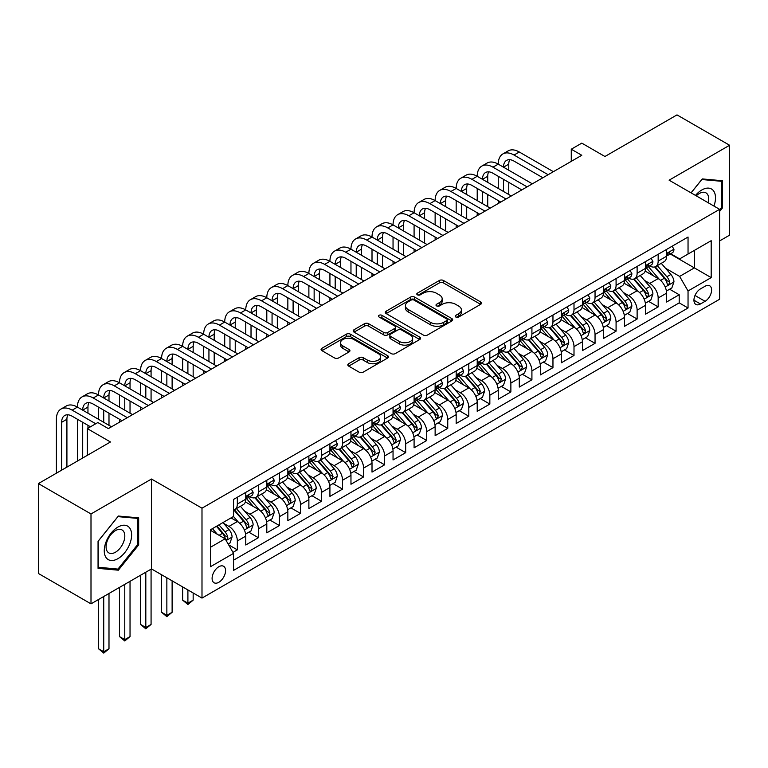 <?xml version="1.0" encoding="UTF-8"?>
<svg xmlns="http://www.w3.org/2000/svg" width="768" height="768" viewBox="0 0 768 768"><rect width="100%" height="100%" fill="white"/><g stroke="black" fill="none" stroke-linecap="round" stroke-linejoin="round"><path stroke-width="1.15" d="M455.808 317.011A2.045 1.181 0 0 0 458.698 317.011L480.643 304.339A2.918 1.69 0 0 0 481.498 303.149A2.918 1.69 0 0 0 480.643 301.949L443.472 280.493A2.918 1.69 0 0 0 439.334 280.493L417.398 293.155A2.045 1.181 0 0 0 416.794 293.99A2.045 1.181 0 0 0 417.398 294.826A2.045 1.181 0 0 0 420.288 294.826L423.13 293.194A9.35 5.395 0 0 1 436.339 293.194L439.44 294.979A9.35 5.395 0 0 1 442.176 298.79A9.35 5.395 0 0 1 439.44 302.611L436.598 304.253A2.045 1.181 0 0 0 436.003 305.078A2.045 1.181 0 0 0 436.598 305.914A2.045 1.181 0 0 0 439.498 305.914L442.33 304.282A9.35 5.395 0 0 1 455.549 304.282L458.65 306.067A9.35 5.395 0 0 1 461.386 309.878A9.35 5.395 0 0 1 458.65 313.699L455.808 315.341A2.045 1.181 0 0 0 455.213 316.176A2.045 1.181 0 0 0 455.808 317.011L455.808 315.341M218.832 582.288A9.523 5.501 120 0 0 225.053 573.898A9.523 5.501 120 0 0 223.584 566.266A9.523 5.501 120 0 0 218.832 566.736A9.523 5.501 120 0 0 212.611 575.126A9.523 5.501 120 0 0 214.07 582.758A9.523 5.501 120 0 0 218.832 582.288M348.672 363.715A2.918 1.69 0 0 0 347.818 364.915A2.918 1.69 0 0 0 348.672 366.106L359.098 372.125A2.918 1.69 0 0 0 363.235 372.125L387.6 358.051A2.918 1.69 0 0 0 388.454 356.861A2.918 1.69 0 0 0 387.6 355.67L350.429 334.205A2.918 1.69 0 0 0 346.291 334.205L321.926 348.278A2.918 1.69 0 0 0 321.072 349.469A2.918 1.69 0 0 0 321.926 350.659L334.522 357.936A2.918 1.69 0 0 0 338.65 357.936L349.085 351.917A2.918 1.69 0 0 0 349.939 350.726A2.918 1.69 0 0 0 349.085 349.526L342.835 345.926A7.814 4.512 0 0 1 340.55 342.73A7.814 4.512 0 0 1 345.37 338.563A7.814 4.512 0 0 1 353.885 339.542L378.355 353.674A7.814 4.512 0 0 1 380.65 356.861A7.814 4.512 0 0 1 375.821 361.027A7.814 4.512 0 0 1 367.306 360.058L363.235 357.696A2.918 1.69 0 0 0 359.098 357.696L348.672 363.715L348.672 366.106M719.606 240.931L729.6 235.152L729.6 145.258L677.002 114.893L604.934 156.499L581.789 143.136L571.267 149.213L581.789 155.28L108.365 428.611L97.843 422.534L87.322 428.611L87.322 455.338M90.998 513.955L90.998 603.85L151.498 568.925L151.498 479.03L90.998 513.955L38.4 483.581L110.467 441.974L87.322 428.611M151.498 479.03L201.994 508.186L719.606 209.338L719.606 299.242L201.994 598.08L201.994 508.186M729.6 145.258L669.11 180.182L719.606 209.338M423.331 335.04A2.918 1.69 0 0 0 427.459 335.04L451.834 320.976A2.918 1.69 0 0 0 452.688 319.776A2.918 1.69 0 0 0 451.834 318.586L414.662 297.12A2.918 1.69 0 0 0 410.525 297.12L386.16 311.194A2.918 1.69 0 0 0 385.296 312.384A2.918 1.69 0 0 0 386.16 313.574L423.331 335.04M379.843 317.453A2.045 1.181 0 0 1 381.926 317.741L381.926 315.312L419.722 337.133A2.918 1.69 0 0 1 420.576 338.323A2.918 1.69 0 0 1 419.722 339.514L395.347 353.587A2.918 1.69 0 0 1 391.219 353.587L354.038 332.122L354.038 329.741A2.918 1.69 0 0 0 353.184 330.931A2.918 1.69 0 0 0 354.038 332.122M354.038 329.741L364.474 323.712A2.918 1.69 0 0 1 368.602 323.712L383.674 332.419A2.918 1.69 0 0 0 387.811 332.419L394.723 328.426A2.918 1.69 0 0 0 395.587 327.235A2.918 1.69 0 0 0 394.723 326.035L379.027 316.973A2.045 1.181 0 0 1 378.432 316.147A2.045 1.181 0 0 1 379.69 315.053A2.045 1.181 0 0 1 381.926 315.312M90.998 603.85L38.4 573.475L38.4 483.581M232.973 552.374L237.341 549.85L228.614 544.81M223.642 523.354L228.931 526.406A11.904 6.874 60 0 1 237.341 540.979L245.76 536.122L245.76 544.992L258.384 537.706L248.813 532.176M244.685 511.21L249.965 514.253A11.904 6.874 60 0 1 258.384 528.835L266.803 523.978L266.803 532.838L279.427 525.552L269.856 520.022M265.728 499.056L271.008 502.109A11.904 6.874 60 0 1 279.427 516.682L287.846 511.824L287.846 520.694L300.47 513.408L290.89 507.878M286.771 486.912L292.051 489.955A11.904 6.874 60 0 1 300.47 504.538L308.88 499.68L308.88 508.55L321.504 501.254L311.933 495.734M307.805 474.758L313.094 477.811A11.904 6.874 60 0 1 321.504 492.394L329.923 487.526L329.923 496.397L342.547 489.11L332.976 483.581M328.848 462.614L334.128 465.667A11.904 6.874 60 0 1 342.547 480.24L350.966 475.382L350.966 484.253L363.59 476.957L354.019 471.437M349.891 450.47L355.171 453.514A11.904 6.874 60 0 1 363.59 468.096L372.01 463.238L372.01 472.099L384.634 464.813L375.053 459.283M370.934 438.317L376.214 441.37A11.904 6.874 60 0 1 384.634 455.942L393.043 451.085L393.043 459.955L405.677 452.669L396.096 447.139M391.978 426.173L397.258 429.216A11.904 6.874 60 0 1 405.677 443.798L414.086 438.941L414.086 447.811L426.71 440.515L417.139 434.986M413.011 414.019L418.301 417.072A11.904 6.874 60 0 1 426.71 431.645L435.13 426.787L435.13 435.658L447.754 428.371L438.182 422.842M434.054 401.875L439.334 404.928A11.904 6.874 60 0 1 447.754 419.501L456.173 414.643L456.173 423.514L468.797 416.218L459.226 410.698M455.098 389.722L460.378 392.774A11.904 6.874 60 0 1 468.797 407.357L477.216 402.499L477.216 411.36L489.84 404.074L480.259 398.544M476.141 377.578L481.421 380.63A11.904 6.874 60 0 1 489.84 395.203L498.25 390.346L498.25 399.216L510.874 391.93L501.302 386.4M497.174 365.434L502.464 368.477A11.904 6.874 60 0 1 510.874 383.059L519.293 378.202L519.293 387.062L531.917 379.776L522.346 374.246M518.218 353.28L523.507 356.333A11.904 6.874 60 0 1 531.917 370.906L540.336 366.048L540.336 374.918L552.96 367.632L543.389 362.102M539.261 341.136L544.541 344.189A11.904 6.874 60 0 1 552.96 358.762L561.379 353.904L561.379 362.774L574.003 355.478L564.432 349.958M560.304 328.982L565.584 332.035A11.904 6.874 60 0 1 574.003 346.618L582.413 341.75L582.413 350.621L595.046 343.334L585.466 337.805M581.347 316.838L586.627 319.891A11.904 6.874 60 0 1 595.046 334.464L603.456 329.606L603.456 338.477L616.08 331.19L606.509 325.661M602.381 304.694L607.67 307.738A11.904 6.874 60 0 1 616.08 322.32L624.499 317.462L624.499 326.323L637.123 319.037L627.552 313.507M623.424 292.541L628.704 295.594A11.904 6.874 60 0 1 637.123 310.166L645.542 305.309L645.542 314.179L658.166 306.893L658.166 298.022A11.904 6.874 -120 0 0 649.747 283.44L644.467 280.397M648.595 301.363L658.166 306.893M245.76 536.122A11.904 6.874 -120 0 0 237.341 521.549L231.034 517.901M266.803 523.978A11.904 6.874 -120 0 0 258.384 509.395L245.376 501.888M287.846 511.824A11.904 6.874 -120 0 0 279.427 497.251L266.41 489.734M308.88 499.68A11.904 6.874 -120 0 0 300.47 485.098L287.453 477.59M329.923 487.526A11.904 6.874 -120 0 0 321.504 472.954L308.496 465.437M350.966 475.382A11.904 6.874 -120 0 0 342.547 460.8L329.539 453.293M372.01 463.238A11.904 6.874 -120 0 0 363.59 448.656L350.582 441.139M393.043 451.085A11.904 6.874 -120 0 0 384.634 436.512L371.616 428.995M414.086 438.941A11.904 6.874 -120 0 0 405.677 424.358L392.659 416.851M435.13 426.787A11.904 6.874 -120 0 0 426.71 412.214L413.702 404.698M456.173 414.643A11.904 6.874 -120 0 0 447.754 400.061L434.746 392.554M477.216 402.499A11.904 6.874 -120 0 0 468.797 387.917L455.779 380.4M498.25 390.346A11.904 6.874 -120 0 0 489.84 375.773L476.822 368.256M519.293 378.202A11.904 6.874 -120 0 0 510.874 363.619L497.866 356.112M540.336 366.048A11.904 6.874 -120 0 0 531.917 351.475L518.909 343.958M561.379 353.904A11.904 6.874 -120 0 0 552.96 339.322L539.952 331.814M582.413 341.75A11.904 6.874 -120 0 0 574.003 327.178L560.986 319.661M603.456 329.606A11.904 6.874 -120 0 0 595.046 315.034L582.029 307.517M624.499 317.462A11.904 6.874 -120 0 0 616.08 302.88L603.072 295.373M645.542 305.309A11.904 6.874 -120 0 0 637.123 290.736L624.115 283.219M705.091 286.243L700.454 288.912A9.226 5.328 120 0 0 694.435 297.043A9.226 5.328 120 0 0 695.846 304.435A9.226 5.328 120 0 0 700.454 303.974L705.091 301.306A9.226 5.328 120 0 0 711.11 293.174A9.226 5.328 120 0 0 709.699 285.782A9.226 5.328 120 0 0 705.091 286.243M210.413 547.296L225.139 538.79L233.558 553.373L233.558 570.384L688.042 307.987L688.042 290.976L679.632 276.403L665.51 268.243M233.558 553.373L210.413 566.736L210.413 529.805L233.558 516.442L233.558 499.43L688.042 237.034L688.042 254.045L711.187 240.682L711.187 277.613L688.042 290.976M249.859 496.694L249.965 496.762A11.904 6.874 60 0 0 255.917 497.347L264.336 492.49A11.904 6.874 -120 0 0 266.803 487.046L266.803 480.24M270.902 484.55L271.008 484.618A11.904 6.874 60 0 0 276.96 485.203L285.379 480.346A11.904 6.874 -120 0 0 287.846 474.893L287.846 468.096M291.936 472.406L292.051 472.464A11.904 6.874 60 0 0 298.003 473.059L306.422 468.192A11.904 6.874 -120 0 0 308.88 462.749L308.88 455.942M312.979 460.253L313.094 460.32A11.904 6.874 60 0 0 319.046 460.906L327.456 456.048A11.904 6.874 -120 0 0 329.923 450.595L329.923 443.798M334.022 448.109L334.128 448.166A11.904 6.874 60 0 0 340.08 448.762L348.499 443.904A11.904 6.874 -120 0 0 350.966 438.451L350.966 431.645M355.066 435.955L355.171 436.022A11.904 6.874 60 0 0 361.123 436.608L369.542 431.75A11.904 6.874 -120 0 0 372.01 426.307L372.01 419.501M376.109 423.811L376.214 423.878A11.904 6.874 60 0 0 382.166 424.464L390.586 419.606A11.904 6.874 -120 0 0 393.043 414.154L393.043 407.357M397.142 411.667L397.258 411.725A11.904 6.874 60 0 0 403.21 412.32L411.619 407.453A11.904 6.874 -120 0 0 414.086 402.01L414.086 395.203M418.186 399.514L418.301 399.581A11.904 6.874 60 0 0 424.253 400.166L432.662 395.309A11.904 6.874 -120 0 0 435.13 389.856L435.13 383.059M439.229 387.37L439.334 387.427A11.904 6.874 60 0 0 445.286 388.022L453.706 383.165A11.904 6.874 -120 0 0 456.173 377.712L456.173 370.906M460.272 375.216L460.378 375.283A11.904 6.874 60 0 0 466.33 375.869L474.749 371.011A11.904 6.874 -120 0 0 477.216 365.568L477.216 358.762M481.306 363.072L481.421 363.139A11.904 6.874 60 0 0 487.373 363.725L495.792 358.867A11.904 6.874 -120 0 0 498.25 353.414L498.25 346.618M502.349 350.918L502.464 350.986A11.904 6.874 60 0 0 508.416 351.581L516.826 346.714A11.904 6.874 -120 0 0 519.293 341.27L519.293 334.464M523.392 338.774L523.507 338.842A11.904 6.874 60 0 0 529.45 339.427L537.869 334.57A11.904 6.874 -120 0 0 540.336 329.117L540.336 322.32M544.435 326.63L544.541 326.688A11.904 6.874 60 0 0 550.493 327.283L558.912 322.426A11.904 6.874 -120 0 0 561.379 316.973L561.379 310.166M565.478 314.477L565.584 314.544A11.904 6.874 60 0 0 571.536 315.13L579.955 310.272A11.904 6.874 -120 0 0 582.413 304.829L582.413 298.022M586.512 302.333L586.627 302.39A11.904 6.874 60 0 0 592.579 302.986L600.989 298.128A11.904 6.874 -120 0 0 603.456 292.675L603.456 285.869M607.555 290.179L607.67 290.246A11.904 6.874 60 0 0 613.622 290.832L622.032 285.974A11.904 6.874 -120 0 0 624.499 280.531L624.499 273.725M628.598 278.035L628.704 278.102A11.904 6.874 60 0 0 634.656 278.688L643.075 273.83A11.904 6.874 -120 0 0 645.542 268.378L645.542 261.581M233.558 560.179L679.21 302.88L679.21 294.739L666.586 302.035L666.586 293.165A11.904 6.874 -120 0 0 658.166 278.582L645.149 271.075M649.642 265.891L649.747 265.949A11.904 6.874 -120 0 0 655.699 266.544A11.904 6.874 -120 0 0 658.166 261.091L658.166 254.285M655.699 266.544L664.118 261.677A11.904 6.874 -120 0 0 666.586 256.234L666.586 249.427M237.341 497.251L237.341 504.048A11.904 6.874 60 0 1 234.883 509.501A11.904 6.874 60 0 1 233.558 509.981M234.883 509.501L243.293 504.643A11.904 6.874 -120 0 0 245.76 499.19L245.76 492.384M258.384 485.098L258.384 491.904A11.904 6.874 60 0 1 255.917 497.347M279.427 472.954L279.427 479.75A11.904 6.874 60 0 1 276.96 485.203M300.47 460.8L300.47 467.606A11.904 6.874 60 0 1 298.003 473.059M321.504 448.656L321.504 455.462A11.904 6.874 60 0 1 319.046 460.906M342.547 436.512L342.547 443.309A11.904 6.874 60 0 1 340.08 448.762M363.59 424.358L363.59 431.165A11.904 6.874 60 0 1 361.123 436.608M384.634 412.214L384.634 419.011A11.904 6.874 60 0 1 382.166 424.464M405.677 400.061L405.677 406.867A11.904 6.874 60 0 1 403.21 412.32M426.71 387.917L426.71 394.723A11.904 6.874 60 0 1 424.253 400.166M447.754 375.773L447.754 382.57A11.904 6.874 60 0 1 445.286 388.022M468.797 363.619L468.797 370.426A11.904 6.874 60 0 1 466.33 375.869M489.84 351.475L489.84 358.272A11.904 6.874 60 0 1 487.373 363.725M510.874 339.322L510.874 346.128A11.904 6.874 60 0 1 508.416 351.581M531.917 327.178L531.917 333.984A11.904 6.874 60 0 1 529.45 339.427M552.96 315.024L552.96 321.83A11.904 6.874 60 0 1 550.493 327.283M574.003 302.88L574.003 309.686A11.904 6.874 60 0 1 571.536 315.13M595.046 290.736L595.046 297.533A11.904 6.874 60 0 1 592.579 302.986M616.08 278.582L616.08 285.389A11.904 6.874 60 0 1 613.622 290.832M637.123 266.438L637.123 273.235A11.904 6.874 60 0 1 634.656 278.688M637.123 310.166L637.123 319.037M616.08 322.32L616.08 331.19M595.046 334.464L595.046 343.334M574.003 346.618L574.003 355.478M552.96 358.762L552.96 367.632M531.917 370.906L531.917 379.776M510.874 383.059L510.874 391.93M489.84 395.203L489.84 404.074M468.797 407.357L468.797 416.218M447.754 419.501L447.754 428.371M426.71 431.645L426.71 440.515M405.677 443.798L405.677 452.669M384.634 455.942L384.634 464.813M363.59 468.096L363.59 476.957M342.547 480.24L342.547 489.11M321.504 492.394L321.504 501.254M300.47 504.538L300.47 513.408M279.427 516.682L279.427 525.552M258.384 528.835L258.384 537.706M237.341 540.979L237.341 549.85M225.139 538.79L210.413 530.294M679.632 276.403L694.358 267.898L694.358 250.397L711.187 240.682M670.262 253.987L711.187 277.613M670.675 253.738L679.632 258.902L688.042 254.045M151.498 568.925L201.994 598.08M571.267 149.213L571.267 161.357M669.629 289.219L679.21 294.739M679.21 302.88L688.042 307.987M719.606 211.478L722.554 207.811L722.554 180.739L702.25 178.925L691.046 192.854M98.054 568.368L118.358 570.182L138.662 544.925L138.662 517.843L118.358 516.038L98.054 541.296L98.054 568.368M721.498 207.206L722.554 207.811M137.606 544.31L138.662 544.925M116.208 568.944L118.358 570.182M456.624 317.299L458.65 316.128A9.35 5.395 0 0 0 461.386 312.317L461.386 309.878M442.176 298.79L442.176 301.219A9.35 5.395 0 0 1 439.44 305.04L437.414 306.202M480.605 304.358L443.472 282.922A2.918 1.69 0 0 0 439.334 282.922L418.214 295.114M451.795 320.995L414.662 299.549A2.918 1.69 0 0 0 410.525 299.549L386.198 313.603M446.669 320.611A2.045 1.181 0 0 0 447.274 319.776A2.045 1.181 0 0 0 446.669 318.941L414.038 300.106A2.045 1.181 0 0 0 411.149 300.106L408.154 301.834A9.35 5.395 0 0 0 405.418 305.645A9.35 5.395 0 0 0 408.154 309.466L430.454 322.339A9.35 5.395 0 0 0 443.674 322.339L446.669 320.611L446.669 323.04A2.045 1.181 0 0 0 447.274 322.205L447.274 319.776M405.418 305.645L405.418 308.083A9.35 5.395 0 0 0 408.154 311.894L408.154 309.466M446.669 323.04L443.674 324.768A9.35 5.395 0 0 1 430.454 324.768L408.154 311.894M354.077 332.141L364.474 326.141L364.474 323.712M395.587 327.235L395.587 329.664A2.918 1.69 0 0 1 394.723 330.854L387.811 334.848A2.918 1.69 0 0 1 383.674 334.848L368.602 326.141A2.918 1.69 0 0 0 364.474 326.141M381.926 317.741L419.683 339.533M399.322 341.453A7.814 4.512 0 0 0 407.837 342.432A7.814 4.512 0 0 0 412.656 338.266A7.814 4.512 0 0 0 410.371 335.069L401.75 330.096A2.918 1.69 0 0 0 397.622 330.096L390.701 334.09A2.918 1.69 0 0 0 389.846 335.28A2.918 1.69 0 0 0 390.701 336.47L399.322 341.453L399.322 343.882A7.814 4.512 0 0 0 407.837 344.861A7.814 4.512 0 0 0 412.656 340.694L412.656 338.266M389.846 335.28L389.846 337.709A2.918 1.69 0 0 0 390.701 338.899L390.701 336.47M399.322 343.882L390.701 338.899M380.65 356.861L380.65 359.29A7.814 4.512 0 0 1 375.821 363.456A7.814 4.512 0 0 1 367.306 362.486L363.235 360.125A2.918 1.69 0 0 0 359.098 360.125L348.71 366.125M340.55 342.73L340.55 345.158A7.814 4.512 0 0 0 342.835 348.355L342.835 345.926M349.046 351.936L342.835 348.355M387.562 358.08L350.429 336.634A2.918 1.69 0 0 0 346.291 336.634L321.965 350.688M666.403 291.082L671.846 287.942L673.949 281.866A7.882 4.55 -120 0 0 670.877 274.464L661.258 263.328M659.338 279.35L648.346 266.63M653.078 275.654L646.704 268.262A18.893 10.906 -120 0 0 646.118 267.61M654.624 266.966L664.349 278.227A7.882 4.55 60 0 1 667.162 283.661L667.738 284.592L668.803 284.448L669.686 282.202A7.882 4.55 -120 0 0 666.874 276.768L657.264 265.642M655.2 266.784L665.645 278.88A4.013 2.323 60 0 1 666.662 280.454L669.686 282.202M672.154 246.211L673.949 249.312A7.882 4.55 60 0 1 672.317 252.797L668.314 255.101A7.882 4.55 -120 0 0 669.686 253.286L669.523 252.586M56.39 473.194L56.39 419.261A22.32 12.883 60 0 1 61.008 409.046L66.269 406.003A22.32 12.883 60 0 1 77.434 407.107A22.32 12.883 60 0 1 82.051 396.893L87.312 393.859A22.32 12.883 60 0 1 98.477 394.963A22.32 12.883 60 0 1 103.094 384.749L108.355 381.706A22.32 12.883 60 0 1 119.51 382.81A22.32 12.883 60 0 1 124.138 372.595L129.398 369.562A22.32 12.883 60 0 1 140.554 370.666A22.32 12.883 60 0 1 145.181 360.451L150.442 357.418A22.32 12.883 60 0 1 161.597 358.522A22.32 12.883 60 0 1 166.214 348.298L171.475 345.264A22.32 12.883 60 0 1 182.64 346.368A22.32 12.883 60 0 1 187.258 336.154L192.518 333.12A22.32 12.883 60 0 1 203.674 334.224A22.32 12.883 60 0 1 208.301 324.01L213.562 320.966A22.32 12.883 60 0 1 224.717 322.07A22.32 12.883 60 0 1 229.344 311.856L234.605 308.822A22.32 12.883 60 0 1 245.76 309.926A22.32 12.883 60 0 1 250.378 299.712L255.638 296.669A22.32 12.883 60 0 1 266.803 297.782A22.32 12.883 60 0 1 271.421 287.558L276.682 284.525A22.32 12.883 60 0 1 287.846 285.629A22.32 12.883 60 0 1 292.464 275.414L297.725 272.381A22.32 12.883 60 0 1 308.88 273.485A22.32 12.883 60 0 1 313.507 263.27L318.768 260.227A22.32 12.883 60 0 1 329.923 261.331A22.32 12.883 60 0 1 334.55 251.117L339.811 248.083A22.32 12.883 60 0 1 350.966 249.187A22.32 12.883 60 0 1 355.584 238.973L360.845 235.93A22.32 12.883 60 0 1 372.01 237.043A22.32 12.883 60 0 1 376.627 226.819L381.888 223.786A22.32 12.883 60 0 1 393.043 224.89A22.32 12.883 60 0 1 397.67 214.675L402.931 211.642A22.32 12.883 60 0 1 414.086 212.746A22.32 12.883 60 0 1 418.714 202.522L423.974 199.488A22.32 12.883 60 0 1 435.13 200.592A22.32 12.883 60 0 1 439.757 190.378L445.008 187.344A22.32 12.883 60 0 1 456.173 188.448A22.32 12.883 60 0 1 460.79 178.234L466.051 175.19A22.32 12.883 60 0 1 477.216 176.294A22.32 12.883 60 0 1 481.834 166.08L487.094 163.046A22.32 12.883 60 0 1 498.25 164.15A22.32 12.883 60 0 1 502.877 153.936L508.138 150.893A22.32 12.883 60 0 1 519.293 152.006L553.382 171.686M502.877 153.936A22.32 12.883 60 0 1 514.032 155.04L548.122 174.72M666.845 255.475L666.874 255.475A7.882 4.55 -120 0 0 668.314 255.101M668.669 252.701L669.686 253.286C669.197 252.096 668.352 252.586 667.162 254.746A7.882 4.55 60 0 1 666.586 255.869M542.861 177.754L514.032 161.117A14.88 8.592 -120 0 0 506.592 160.378A14.88 8.592 -120 0 0 503.51 167.184L508.771 164.15L508.771 170.227M509.702 159.686A14.88 8.592 -120 0 0 508.771 164.15M503.51 179.338L503.51 191.482M508.771 182.371L508.771 194.525M498.25 203.51L498.25 200.592M498.25 188.448L498.25 176.294M713.942 206.074A19.344 11.165 120 0 0 701.827 189.965A19.344 11.165 120 0 0 695.491 195.418M708.182 202.742A13.238 7.642 120 0 0 705.955 192.854A13.238 7.642 120 0 0 699.331 193.507A13.238 7.642 120 0 0 696.269 195.869M691.094 192.883L701.827 179.53L721.498 181.286L721.498 207.514L719.606 209.875M720.192 180.528L721.498 181.286M129.782 543.926A19.344 11.165 120 0 0 124.771 525.235A19.344 11.165 120 0 0 106.09 541.805A19.344 11.165 120 0 0 111.101 560.486A19.344 11.165 120 0 0 129.782 543.926M123.552 542.15A13.238 7.642 120 0 0 122.064 529.958A13.238 7.642 120 0 0 107.338 540.701A13.238 7.642 120 0 0 108.826 552.893A13.238 7.642 120 0 0 123.552 542.15M98.266 567.341L98.266 541.104L117.936 516.634L137.606 518.39L137.606 544.618L117.936 569.098L98.054 567.216M136.301 517.642L137.606 518.39M645.36 303.226L650.803 300.086L652.906 294.01A7.882 4.55 -120 0 0 649.834 286.608L640.224 275.482M638.294 291.504L627.302 278.784M632.045 287.798L625.661 280.416A18.893 10.906 -120 0 0 625.075 279.754M633.59 279.12L643.315 290.371A7.882 4.55 60 0 1 646.118 295.805L646.694 296.746L647.76 296.592L648.643 294.346A7.882 4.55 -120 0 0 645.84 288.912L636.221 277.786M634.157 278.928L644.611 291.034A4.013 2.323 60 0 1 645.619 292.598L648.643 294.346M624.326 315.37L629.76 312.23L631.862 306.163A7.882 4.55 -120 0 0 628.79 298.752L619.181 287.626M617.251 303.648L606.269 290.928M611.002 299.942L604.627 292.56A18.893 10.906 -120 0 0 604.042 291.907M612.547 291.264L622.272 302.525A7.882 4.55 60 0 1 625.085 307.958L625.651 308.89L626.717 308.736L627.61 306.499A7.882 4.55 -120 0 0 624.797 301.066L615.178 289.93M613.114 291.082L623.568 303.178A4.013 2.323 60 0 1 624.576 304.752L627.61 306.499M603.283 327.523L608.717 324.384L610.819 318.307A7.882 4.55 -120 0 0 607.747 310.906L598.138 299.77M596.208 315.802L585.226 303.082M589.958 312.096L583.584 304.714A18.893 10.906 -120 0 0 582.998 304.051M591.504 303.408L601.229 314.669A7.882 4.55 60 0 1 604.042 320.102L604.618 321.034L605.683 320.89L606.566 318.643A7.882 4.55 -120 0 0 603.754 313.21L594.144 302.083M592.08 303.226L602.525 315.322A4.013 2.323 60 0 1 603.533 316.896L606.566 318.643M582.24 339.667L587.674 336.528L589.786 330.461A7.882 4.55 -120 0 0 586.714 323.05L577.094 311.923M575.174 327.946L564.182 315.226M568.915 324.24L562.541 316.858A18.893 10.906 -120 0 0 561.955 316.205M570.461 315.562L580.186 326.822A7.882 4.55 60 0 1 582.998 332.246L583.574 333.187L584.64 333.034L585.523 330.797A7.882 4.55 -120 0 0 582.71 325.363L573.101 314.227M571.037 315.379L581.482 327.475A4.013 2.323 60 0 1 582.499 329.04L585.523 330.797M651.12 258.355L652.906 261.456A7.882 4.55 60 0 1 651.274 264.941L647.27 267.254A7.882 4.55 -120 0 0 648.643 265.44L648.48 264.739M481.834 166.08A22.32 12.883 60 0 1 492.989 167.184L498.25 164.15L532.339 183.83M492.989 167.184L527.078 186.864M645.802 267.619L645.84 267.619A7.882 4.55 -120 0 0 647.27 267.254M647.626 264.845L648.643 265.44C648.154 264.25 647.309 264.73 646.118 266.89A7.882 4.55 60 0 1 645.542 268.013M521.818 189.907L492.989 173.261A14.88 8.592 -120 0 0 485.558 172.522A14.88 8.592 -120 0 0 482.477 179.338L487.728 176.294L487.728 182.371M488.669 171.84A14.88 8.592 -120 0 0 487.728 176.294M482.477 191.482L482.477 203.635M487.728 194.525L487.728 206.669M477.216 215.654L477.216 212.746M477.216 200.592L477.216 188.448M630.077 270.509L631.862 273.6A7.882 4.55 60 0 1 630.23 277.094L626.237 279.398A7.882 4.55 -120 0 0 627.61 277.584L627.437 276.883M460.79 178.234A22.32 12.883 60 0 1 471.955 179.338L477.216 176.294L511.296 195.974M471.955 179.338L506.035 199.018M624.758 279.773L624.797 279.773A7.882 4.55 -120 0 0 626.237 279.398M626.592 276.998L627.61 277.584C627.11 276.394 626.266 276.883 625.085 279.043A7.882 4.55 60 0 1 624.499 280.166M500.774 202.051L471.955 185.414A14.88 8.592 -120 0 0 464.515 184.675A14.88 8.592 -120 0 0 461.434 191.482L466.694 188.448L466.694 194.525M467.626 183.984A14.88 8.592 -120 0 0 466.694 188.448M461.434 203.635L461.434 215.779M466.694 206.669L466.694 218.813M456.173 227.808L456.173 224.89M456.173 212.746L456.173 200.592M609.034 282.653L610.819 285.754A7.882 4.55 60 0 1 609.187 289.238L605.194 291.552A7.882 4.55 -120 0 0 606.566 289.728L606.403 289.037M439.757 190.378A22.32 12.883 60 0 1 450.912 191.482L456.173 188.448L490.253 208.128M450.912 191.482L485.002 211.162M603.725 291.917L603.754 291.917A7.882 4.55 -120 0 0 605.194 291.552M605.549 289.142L606.566 289.728C606.067 288.547 605.232 289.027 604.042 291.187A7.882 4.55 60 0 1 603.456 292.31M479.741 214.205L450.912 197.558A14.88 8.592 -120 0 0 443.472 196.819A14.88 8.592 -120 0 0 440.39 203.635L445.651 200.592L445.651 206.669M446.582 196.138A14.88 8.592 -120 0 0 445.651 200.592M440.39 215.779L440.39 227.923M445.651 218.813L445.651 230.966M435.13 239.952L435.13 237.043M435.13 224.89L435.13 212.746M587.99 294.806L589.786 297.898A7.882 4.55 60 0 1 588.144 301.392L584.15 303.696A7.882 4.55 -120 0 0 585.523 301.882L585.36 301.181M418.714 202.522A22.32 12.883 60 0 1 429.869 203.635L435.13 200.592L469.219 220.272M429.869 203.635L463.958 223.315M582.682 304.07L582.71 304.07A7.882 4.55 -120 0 0 584.15 303.696M584.506 301.296L585.523 301.882C585.024 300.691 584.189 301.181 582.998 303.341A7.882 4.55 60 0 1 582.413 304.464M458.698 226.349L429.869 209.702A14.88 8.592 -120 0 0 422.429 208.973A14.88 8.592 -120 0 0 419.347 215.779L424.608 212.746L424.608 218.813M425.539 208.282A14.88 8.592 -120 0 0 424.608 212.746M419.347 227.923L419.347 240.077M424.608 230.966L424.608 243.11M414.086 252.106L414.086 249.187M414.086 237.043L414.086 224.89M561.197 351.821L566.64 348.682L568.742 342.605A7.882 4.55 -120 0 0 565.67 335.203L556.051 324.067M554.131 340.09L543.139 327.37M547.872 336.394L541.498 329.011A18.893 10.906 -120 0 0 540.912 328.349M549.427 327.706L559.142 338.966A7.882 4.55 60 0 1 561.955 344.4L562.531 345.331L563.597 345.187L564.48 342.941A7.882 4.55 -120 0 0 561.667 337.507L552.058 326.381M549.994 327.523L560.438 339.619A4.013 2.323 60 0 1 561.456 341.194L564.48 342.941M566.957 306.95L568.742 310.051A7.882 4.55 60 0 1 567.11 313.536L563.107 315.84A7.882 4.55 -120 0 0 564.48 314.026L564.317 313.325M397.67 214.675A22.32 12.883 60 0 1 408.826 215.779L414.086 212.746L448.176 232.426M408.826 215.779L442.915 235.459M561.638 316.214L561.667 316.214A7.882 4.55 -120 0 0 563.107 315.84M563.462 313.44L564.48 314.026C563.99 312.845 563.146 313.325 561.955 315.485A7.882 4.55 60 0 1 561.379 316.608M437.654 238.493L408.826 221.856A14.88 8.592 -120 0 0 401.386 221.117A14.88 8.592 -120 0 0 398.304 227.923L403.565 224.89L403.565 230.966M404.496 220.435A14.88 8.592 -120 0 0 403.565 224.89M398.304 240.077L398.304 252.221M403.565 243.11L403.565 255.264M393.043 264.25L393.043 261.331M393.043 249.187L393.043 237.043M540.163 363.965L545.597 360.826L547.699 354.749A7.882 4.55 -120 0 0 544.627 347.347L535.018 336.221M533.088 352.243L522.096 339.523M526.838 348.538L520.454 341.155A18.893 10.906 -120 0 0 519.869 340.493M528.384 339.859L538.109 351.11A7.882 4.55 60 0 1 540.922 356.544L541.488 357.485L542.554 357.331L543.446 355.085A7.882 4.55 -120 0 0 540.634 349.661L531.014 338.525M528.95 339.677L539.405 351.773A4.013 2.323 60 0 1 540.413 353.338L543.446 355.085M545.914 319.094L547.699 322.195A7.882 4.55 60 0 1 546.067 325.68L542.064 327.994A7.882 4.55 -120 0 0 543.446 326.179L543.274 325.478M376.627 226.819A22.32 12.883 60 0 1 387.792 227.923L393.043 224.89L427.133 244.57M387.792 227.923L421.872 247.603M540.595 328.358L540.634 328.358A7.882 4.55 -120 0 0 542.064 327.994M542.419 325.584L543.446 326.179C542.947 324.989 542.102 325.478 540.922 327.638A7.882 4.55 60 0 1 540.336 328.752M416.611 250.646L387.792 234A14.88 8.592 -120 0 0 380.352 233.261A14.88 8.592 -120 0 0 377.27 240.077L382.531 237.043L382.531 243.11M383.462 232.579A14.88 8.592 -120 0 0 382.531 237.043M377.27 252.221L377.27 264.374M382.531 255.264L382.531 267.408M372.01 276.394L372.01 273.485M372.01 261.331L372.01 249.187M519.12 376.118L524.554 372.979L526.656 366.902A7.882 4.55 -120 0 0 523.584 359.501L513.974 348.365M512.045 364.387L501.062 351.667M505.795 360.682L499.421 353.299A18.893 10.906 -120 0 0 498.835 352.646M507.341 352.003L517.066 363.264A7.882 4.55 60 0 1 519.878 368.698L520.445 369.629L521.51 369.475L522.403 367.238A7.882 4.55 -120 0 0 519.59 361.805L509.971 350.678M507.917 351.821L518.362 363.917A4.013 2.323 60 0 1 519.37 365.491L522.403 367.238M524.87 331.248L526.656 334.339A7.882 4.55 60 0 1 525.024 337.834L521.03 340.138A7.882 4.55 -120 0 0 522.403 338.323L522.23 337.622M355.584 238.973A22.32 12.883 60 0 1 366.749 240.077L372.01 237.043L406.09 256.714M366.749 240.077L400.829 259.757M519.562 340.512L519.59 340.512A7.882 4.55 -120 0 0 521.03 340.138M521.386 337.738L522.403 338.323C521.904 337.133 521.059 337.622 519.878 339.782A7.882 4.55 60 0 1 519.293 340.906M395.568 262.79L366.749 246.154A14.88 8.592 -120 0 0 359.309 245.414A14.88 8.592 -120 0 0 356.227 252.221L361.488 249.187L361.488 255.264M362.419 244.723A14.88 8.592 -120 0 0 361.488 249.187M356.227 264.374L356.227 276.518M361.488 267.408L361.488 279.552M350.966 288.547L350.966 285.629M350.966 273.485L350.966 261.331M498.077 388.262L503.51 385.123L505.613 379.046A7.882 4.55 -120 0 0 502.55 371.645L492.931 360.518M491.002 376.541L480.019 363.821M484.752 372.835L478.378 365.453A18.893 10.906 -120 0 0 477.792 364.79M486.298 364.147L496.022 375.408A7.882 4.55 60 0 1 498.835 380.842L499.411 381.773L500.477 381.629L501.36 379.382A7.882 4.55 -120 0 0 498.547 373.949L488.938 362.822M486.874 363.965L497.318 376.061A4.013 2.323 60 0 1 498.336 377.635L501.36 379.382M503.827 343.392L505.613 346.493A7.882 4.55 60 0 1 503.981 349.978L499.987 352.291A7.882 4.55 -120 0 0 501.36 350.467L501.197 349.776M334.55 251.117A22.32 12.883 60 0 1 345.706 252.221L350.966 249.187L385.056 268.867M345.706 252.221L379.795 271.901M498.518 352.656L498.547 352.656A7.882 4.55 -120 0 0 499.987 352.291M500.342 349.882L501.36 350.467C500.861 349.286 500.026 349.766 498.835 351.926A7.882 4.55 60 0 1 498.25 353.05M374.534 274.944L345.706 258.298A14.88 8.592 -120 0 0 338.266 257.558A14.88 8.592 -120 0 0 335.184 264.374L340.445 261.331L340.445 267.408M341.376 256.877A14.88 8.592 -120 0 0 340.445 261.331M335.184 276.518L335.184 288.672M340.445 279.552L340.445 291.706M329.923 300.691L329.923 297.782M329.923 285.629L329.923 273.485M477.034 400.406L482.477 397.267L484.579 391.2A7.882 4.55 -120 0 0 481.507 383.789L471.888 372.662M469.968 388.685L458.976 375.965M463.709 384.979L457.334 377.597A18.893 10.906 -120 0 0 456.749 376.944M465.254 376.301L474.979 387.562A7.882 4.55 60 0 1 477.792 392.986L478.368 393.926L479.434 393.773L480.317 391.536A7.882 4.55 -120 0 0 477.504 386.102L467.894 374.966M465.83 376.118L476.275 388.214A4.013 2.323 60 0 1 477.293 389.789L480.317 391.536M482.784 355.546L484.579 358.637A7.882 4.55 60 0 1 482.947 362.131L478.944 364.435A7.882 4.55 -120 0 0 480.317 362.621L480.154 361.92M313.507 263.27A22.32 12.883 60 0 1 324.662 264.374L329.923 261.331L364.013 281.011M324.662 264.374L358.752 284.054M477.475 364.81L477.504 364.81A7.882 4.55 -120 0 0 478.944 364.435M479.299 362.035L480.317 362.621C479.827 361.43 478.982 361.92 477.792 364.08A7.882 4.55 60 0 1 477.216 365.203M353.491 287.088L324.662 270.442A14.88 8.592 -120 0 0 317.222 269.712A14.88 8.592 -120 0 0 314.141 276.518L319.402 273.485L319.402 279.552M320.333 269.021A14.88 8.592 -120 0 0 319.402 273.485M314.141 288.672L314.141 300.816M319.402 291.706L319.402 303.85M308.88 312.845L308.88 309.926M308.88 297.782L308.88 285.629M455.99 412.56L461.434 409.421L463.536 403.344A7.882 4.55 -120 0 0 460.464 395.942L450.854 384.806M448.925 400.838L437.933 388.109M442.675 397.133L436.291 389.75A18.893 10.906 -120 0 0 435.706 389.088M444.221 388.445L453.946 399.706A7.882 4.55 60 0 1 456.749 405.139L457.325 406.07L458.39 405.926L459.274 403.68A7.882 4.55 -120 0 0 456.47 398.246L446.851 387.12M444.787 388.262L455.242 400.358A4.013 2.323 60 0 1 456.25 401.933L459.274 403.68M461.75 367.69L463.536 370.79A7.882 4.55 60 0 1 461.904 374.275L457.901 376.589A7.882 4.55 -120 0 0 459.274 374.765L459.11 374.064M292.464 275.414A22.32 12.883 60 0 1 303.619 276.518L308.88 273.485L342.97 293.165M303.619 276.518L337.709 296.198M456.432 376.954L456.47 376.954A7.882 4.55 -120 0 0 457.901 376.589M458.256 374.179L459.274 374.765C458.784 373.584 457.939 374.064 456.749 376.224A7.882 4.55 60 0 1 456.173 377.347M332.448 299.232L303.619 282.595A14.88 8.592 -120 0 0 296.179 281.856A14.88 8.592 -120 0 0 293.107 288.672L298.358 285.629L298.358 291.706M299.299 281.174A14.88 8.592 -120 0 0 298.358 285.629M293.107 300.816L293.107 312.96M298.358 303.85L298.358 316.003M287.846 324.989L287.846 322.07M287.846 309.926L287.846 297.782M434.957 424.704L440.39 421.565L442.493 415.488A7.882 4.55 -120 0 0 439.421 408.086L429.811 396.96M427.882 412.982L416.899 400.262M421.632 409.277L415.258 401.894A18.893 10.906 -120 0 0 414.672 401.232M423.178 400.598L432.902 411.85A7.882 4.55 60 0 1 435.715 417.283L436.282 418.224L437.347 418.07L438.24 415.824A7.882 4.55 -120 0 0 435.427 410.4L425.808 399.264M423.744 400.416L434.198 412.512A4.013 2.323 60 0 1 435.206 414.077L438.24 415.824M440.707 379.834L442.493 382.934A7.882 4.55 60 0 1 440.861 386.429L436.867 388.733A7.882 4.55 -120 0 0 438.24 386.918L438.067 386.218M271.421 287.558A22.32 12.883 60 0 1 282.586 288.672L287.846 285.629L321.926 305.309M282.586 288.672L316.666 308.342M435.389 389.098L435.427 389.098A7.882 4.55 -120 0 0 436.867 388.733M437.222 386.333L438.24 386.918C437.741 385.728 436.896 386.218 435.715 388.378A7.882 4.55 60 0 1 435.13 389.491M311.405 311.386L282.586 294.739A14.88 8.592 -120 0 0 275.146 294A14.88 8.592 -120 0 0 272.064 300.816L277.325 297.782L277.325 303.85M278.256 293.318A14.88 8.592 -120 0 0 277.325 297.782M272.064 312.96L272.064 325.114M277.325 316.003L277.325 328.147M266.803 337.133L266.803 334.224M266.803 322.07L266.803 309.926M413.914 436.858L419.347 433.718L421.45 427.642A7.882 4.55 -120 0 0 418.378 420.24L408.768 409.104M406.838 425.126L395.856 412.406M400.589 421.43L394.214 414.038A18.893 10.906 -120 0 0 393.629 413.386M402.134 412.742L411.859 424.003A7.882 4.55 60 0 1 414.672 429.437L415.248 430.368L416.314 430.214L417.197 427.978A7.882 4.55 -120 0 0 414.384 422.544L404.774 411.418M402.71 412.56L413.155 424.656A4.013 2.323 60 0 1 414.163 426.23L417.197 427.978M419.664 391.987L421.45 395.078A7.882 4.55 60 0 1 419.818 398.573L415.824 400.877A7.882 4.55 -120 0 0 417.197 399.062L417.034 398.362M250.378 299.712A22.32 12.883 60 0 1 261.542 300.816L266.803 297.782L300.883 317.462M261.542 300.816L295.622 320.496M414.355 401.251L414.384 401.251A7.882 4.55 -120 0 0 415.824 400.877M416.179 398.477L417.197 399.062C416.698 397.872 415.853 398.362 414.672 400.522A7.882 4.55 60 0 1 414.086 401.645M290.371 323.53L261.542 306.893A14.88 8.592 -120 0 0 254.102 306.154A14.88 8.592 -120 0 0 251.021 312.96L256.282 309.926L256.282 316.003M257.213 305.462A14.88 8.592 -120 0 0 256.282 309.926M251.021 325.114L251.021 337.258M256.282 328.147L256.282 340.301M245.76 349.286L245.76 346.368M245.76 334.224L245.76 322.07M392.87 449.002L398.304 445.862L400.406 439.786A7.882 4.55 -120 0 0 397.344 432.384L387.725 421.258M385.805 437.28L374.813 424.56M379.546 433.574L373.171 426.192A18.893 10.906 -120 0 0 372.586 425.53M381.091 424.896L390.816 436.147A7.882 4.55 60 0 1 393.629 441.581L394.205 442.522L395.27 442.368L396.154 440.122A7.882 4.55 -120 0 0 393.341 434.688L383.731 423.562M381.667 424.704L392.112 436.81A4.013 2.323 60 0 1 393.13 438.374L396.154 440.122M398.621 404.131L400.406 407.232A7.882 4.55 60 0 1 398.774 410.717L394.781 413.03A7.882 4.55 -120 0 0 396.154 411.216L395.99 410.515M229.344 311.856A22.32 12.883 60 0 1 240.499 312.96L245.76 309.926L279.85 329.606M240.499 312.96L274.589 332.64M393.312 413.395L393.341 413.395A7.882 4.55 -120 0 0 394.781 413.03M395.136 410.621L396.154 411.216C395.654 410.026 394.819 410.506 393.629 412.666A7.882 4.55 60 0 1 393.043 413.789M269.328 335.683L240.499 319.037A14.88 8.592 -120 0 0 233.059 318.298A14.88 8.592 -120 0 0 229.978 325.114L235.238 322.07L235.238 328.147M236.17 317.616A14.88 8.592 -120 0 0 235.238 322.07M229.978 337.258L229.978 349.411M235.238 340.301L235.238 352.445M224.717 361.43L224.717 358.522M224.717 346.368L224.717 334.224M371.827 461.146L377.27 458.006L379.373 451.939A7.882 4.55 -120 0 0 376.301 444.528L366.682 433.402M364.762 449.424L353.77 436.704M358.502 445.718L352.128 438.336A18.893 10.906 -120 0 0 351.542 437.683M360.048 437.04L369.773 448.301A7.882 4.55 60 0 1 372.586 453.734L373.162 454.666L374.227 454.512L375.11 452.275A7.882 4.55 -120 0 0 372.298 446.842L362.688 435.706M360.624 436.858L371.069 448.954A4.013 2.323 60 0 1 372.086 450.528L375.11 452.275M377.578 416.285L379.373 419.376A7.882 4.55 60 0 1 377.741 422.87L373.738 425.174A7.882 4.55 -120 0 0 375.11 423.36L374.947 422.659M208.301 324.01A22.32 12.883 60 0 1 219.456 325.114L224.717 322.07L258.806 341.75M219.456 325.114L253.546 344.794M372.269 425.549L372.298 425.549A7.882 4.55 -120 0 0 373.738 425.174M374.093 422.774L375.11 423.36C374.621 422.17 373.776 422.659 372.586 424.819A7.882 4.55 60 0 1 372.01 425.942M248.285 347.827L219.456 331.181A14.88 8.592 -120 0 0 212.016 330.451A14.88 8.592 -120 0 0 208.934 337.258L214.195 334.224L214.195 340.301M215.126 329.76A14.88 8.592 -120 0 0 214.195 334.224M208.934 349.411L208.934 361.555M214.195 352.445L214.195 364.589M203.674 373.584L203.674 370.666M203.674 358.522L203.674 346.368M350.784 473.299L356.227 470.16L358.33 464.083A7.882 4.55 -120 0 0 355.258 456.682L345.648 445.546M343.718 461.578L332.726 448.848M337.469 457.872L331.085 450.49A18.893 10.906 -120 0 0 330.499 449.827M339.014 449.184L348.739 460.445A7.882 4.55 60 0 1 351.542 465.878L352.118 466.81L353.184 466.666L354.067 464.419A7.882 4.55 -120 0 0 351.264 458.986L341.645 447.859M339.581 449.002L350.035 461.098A4.013 2.323 60 0 1 351.043 462.672L354.067 464.419M356.544 428.429L358.33 431.53A7.882 4.55 60 0 1 356.698 435.014L352.694 437.328A7.882 4.55 -120 0 0 354.067 435.504L353.904 434.813M187.258 336.154A22.32 12.883 60 0 1 198.413 337.258L203.674 334.224L237.763 353.904M198.413 337.258L232.502 356.938M351.226 437.693L351.264 437.693A7.882 4.55 -120 0 0 352.694 437.328M353.05 434.918L354.067 435.504C353.578 434.323 352.733 434.803 351.542 436.963A7.882 4.55 60 0 1 350.966 438.086M227.242 359.971L198.413 343.334A14.88 8.592 -120 0 0 190.982 342.595A14.88 8.592 -120 0 0 187.901 349.411L193.162 346.368L193.162 352.445M194.093 341.914A14.88 8.592 -120 0 0 193.162 346.368M187.901 361.555L187.901 373.699M193.162 364.589L193.162 376.742M182.64 385.728L182.64 382.81M182.64 370.666L182.64 358.522M329.75 485.443L335.184 482.304L337.286 476.227A7.882 4.55 -120 0 0 334.214 468.826L324.605 457.699M322.675 473.722L311.693 461.002M316.426 470.016L310.051 462.634A18.893 10.906 -120 0 0 309.466 461.981M317.971 461.338L327.696 472.598A7.882 4.55 60 0 1 330.509 478.022L331.075 478.963L332.141 478.81L333.034 476.573A7.882 4.55 -120 0 0 330.221 471.139L320.602 460.003M318.538 461.155L328.992 473.251A4.013 2.323 60 0 1 330 474.816L333.034 476.573M335.501 440.573L337.286 443.674A7.882 4.55 60 0 1 335.654 447.168L331.661 449.472A7.882 4.55 -120 0 0 333.034 447.658L332.861 446.957M166.214 348.298A22.32 12.883 60 0 1 177.379 349.411L182.64 346.368L216.72 366.048M177.379 349.411L211.459 369.091M330.192 449.837L330.221 449.837A7.882 4.55 -120 0 0 331.661 449.472M332.016 447.072L333.034 447.658C332.534 446.467 331.69 446.957 330.509 449.117A7.882 4.55 60 0 1 329.923 450.24M206.198 372.125L177.379 355.478A14.88 8.592 -120 0 0 169.939 354.749A14.88 8.592 -120 0 0 166.858 361.555L172.118 358.522L172.118 364.589M173.05 354.058A14.88 8.592 -120 0 0 172.118 358.522M166.858 373.699L166.858 385.853M172.118 376.742L172.118 388.886M161.597 397.882L161.597 394.963M161.597 382.81L161.597 370.666M308.707 497.597L314.141 494.458L316.243 488.381A7.882 4.55 -120 0 0 313.181 480.979L303.562 469.843M301.632 485.866L290.65 473.146M295.382 482.17L289.008 474.778A18.893 10.906 -120 0 0 288.422 474.125M296.928 473.482L306.653 484.742A7.882 4.55 60 0 1 309.466 490.176L310.042 491.107L311.107 490.963L311.99 488.717A7.882 4.55 -120 0 0 309.178 483.283L299.568 472.157M297.504 473.299L307.949 485.395A4.013 2.323 60 0 1 308.966 486.97L311.99 488.717M187.901 589.939L187.901 603.178L193.162 600.144L193.162 592.973M193.162 600.144L187.901 604.522L182.64 600.144L182.64 586.906M182.64 600.144L187.901 603.178L187.901 604.522M314.458 452.726L316.243 455.827A7.882 4.55 60 0 1 314.611 459.312L310.618 461.616A7.882 4.55 -120 0 0 311.99 459.802L311.827 459.101M145.181 360.451A22.32 12.883 60 0 1 156.336 361.555L161.597 358.522L195.686 378.202M156.336 361.555L190.426 381.235M309.149 461.99L309.178 461.99A7.882 4.55 -120 0 0 310.618 461.616M310.973 459.216L311.99 459.802C311.491 458.611 310.656 459.101 309.466 461.261A7.882 4.55 60 0 1 308.88 462.384M185.165 384.269L156.336 367.632A14.88 8.592 -120 0 0 148.896 366.893A14.88 8.592 -120 0 0 145.814 373.699L151.075 370.666L151.075 376.742M152.006 366.202A14.88 8.592 -120 0 0 151.075 370.666M145.814 385.853L145.814 397.997M151.075 388.886L151.075 401.04M140.554 410.026L140.554 407.107M140.554 394.963L140.554 382.81M287.664 509.741L293.107 506.602L295.21 500.525A7.882 4.55 -120 0 0 292.138 493.123L282.518 481.997M280.598 498.019L269.606 485.299M274.339 494.314L267.965 486.931A18.893 10.906 -120 0 0 267.379 486.269M275.885 485.635L285.61 496.886A7.882 4.55 60 0 1 288.422 502.32L288.998 503.261L290.064 503.107L290.947 500.861A7.882 4.55 -120 0 0 288.134 495.437L278.525 484.301M276.461 485.443L286.906 497.549A4.013 2.323 60 0 1 287.923 499.114L290.947 500.861M166.858 577.786L166.858 615.331L172.118 612.288L172.118 580.829M172.118 612.288L166.858 616.666L161.597 612.288L161.597 574.752M161.597 612.288L166.858 615.331L166.858 616.666M293.414 464.87L295.21 467.971A7.882 4.55 60 0 1 293.578 471.456L289.574 473.77A7.882 4.55 -120 0 0 290.947 471.955L290.784 471.254M124.138 372.595A22.32 12.883 60 0 1 135.293 373.699L140.554 370.666L174.643 390.346M135.293 373.699L169.382 393.379M288.106 474.134L288.134 474.134A7.882 4.55 -120 0 0 289.574 473.77M289.93 471.36L290.947 471.955C290.448 470.765 289.613 471.254 288.422 473.405A7.882 4.55 60 0 1 287.846 474.528M164.122 396.422L135.293 379.776A14.88 8.592 -120 0 0 127.853 379.037A14.88 8.592 -120 0 0 124.771 385.853L130.032 382.81L130.032 388.886M130.963 378.355A14.88 8.592 -120 0 0 130.032 382.81M124.771 397.997L124.771 410.15M130.032 401.04L130.032 413.184M119.51 422.17L119.51 419.261M119.51 407.107L119.51 394.963M266.621 521.894L272.064 518.755L274.166 512.678A7.882 4.55 -120 0 0 271.094 505.267L261.485 494.141M259.555 510.163L248.563 497.443M253.306 506.458L246.922 499.075A18.893 10.906 -120 0 0 246.336 498.422M254.851 497.779L264.566 509.04A7.882 4.55 60 0 1 267.379 514.474L267.955 515.405L269.021 515.251L269.904 513.014A7.882 4.55 -120 0 0 267.101 507.581L257.482 496.445M255.418 497.597L265.872 509.693A4.013 2.323 60 0 1 266.88 511.267L269.904 513.014M145.814 572.198L145.814 627.475L151.075 624.442L151.075 569.165M151.075 624.442L145.814 628.81L140.554 624.442L140.554 575.242M140.554 624.442L145.814 627.475L145.814 628.81M272.381 477.024L274.166 480.115A7.882 4.55 60 0 1 272.534 483.61L268.531 485.914A7.882 4.55 -120 0 0 269.904 484.099L269.741 483.398M103.094 384.749A22.32 12.883 60 0 1 114.25 385.853L119.51 382.81L153.6 402.49M114.25 385.853L148.339 405.533M267.062 486.288L267.101 486.288A7.882 4.55 -120 0 0 268.531 485.914M268.886 483.514L269.904 484.099C269.414 482.909 268.57 483.398 267.379 485.558A7.882 4.55 60 0 1 266.803 486.682M143.078 408.566L114.25 391.93A14.88 8.592 -120 0 0 106.81 391.19A14.88 8.592 -120 0 0 103.728 397.997L108.989 394.963L108.989 401.04M109.92 390.499A14.88 8.592 -120 0 0 108.989 394.963M103.728 410.15L103.728 422.294M108.989 413.184L108.989 425.328M98.477 419.261L98.477 407.107M245.587 534.038L251.021 530.899L253.123 524.822A7.882 4.55 -120 0 0 250.051 517.421L240.442 506.285M238.512 522.317L233.482 516.49M232.262 518.611L231.446 517.661M233.808 509.923L243.533 521.184A7.882 4.55 60 0 1 246.346 526.618L246.912 527.549L247.978 527.405L248.87 525.158A7.882 4.55 -120 0 0 246.058 519.725L236.438 508.598M234.374 509.741L244.829 521.837A4.013 2.323 60 0 1 245.837 523.411L248.87 525.158M124.771 584.352L124.771 639.629L130.032 636.586L130.032 581.309M130.032 636.586L124.771 640.963L119.51 636.586L119.51 587.386M119.51 636.586L124.771 639.629L124.771 640.963M251.338 489.168L253.123 492.269A7.882 4.55 60 0 1 251.491 495.754L247.498 498.067A7.882 4.55 -120 0 0 248.87 496.243L248.698 495.552M82.051 396.893A22.32 12.883 60 0 1 93.216 397.997L98.477 394.963L132.557 414.643M93.216 397.997L127.296 417.677M246.019 498.432L246.058 498.432A7.882 4.55 -120 0 0 247.498 498.067M247.853 495.658L248.87 496.243C248.371 495.062 247.526 495.542 246.346 497.702A7.882 4.55 60 0 1 245.76 498.826M122.035 420.72L93.216 404.074A14.88 8.592 -120 0 0 85.776 403.334A14.88 8.592 -120 0 0 82.694 410.15L87.955 407.107L87.955 413.184M88.886 402.653A14.88 8.592 -120 0 0 87.955 407.107M82.694 422.294L82.694 458.006M87.955 425.328L87.955 428.246M77.434 461.05L77.434 419.261M228.192 544.08L229.978 543.043L232.08 536.976A7.882 4.55 -120 0 0 229.008 529.565L222.96 522.557M217.306 534.278L212.438 528.634M211.219 530.755L210.413 529.824M216.432 526.33L222.49 533.338A7.882 4.55 60 0 1 225.302 538.762L225.878 539.702L226.944 539.549L227.827 537.312A7.882 4.55 -120 0 0 225.014 531.878L218.957 524.87M216.922 526.042L223.786 533.99A4.013 2.323 60 0 1 224.794 535.565L227.827 537.312M103.728 596.496L103.728 651.773L108.989 648.739L108.989 593.462M108.989 648.739L103.728 653.107L98.477 648.739L98.477 599.539M98.477 648.739L103.728 651.773L103.728 653.107M61.008 409.046A22.32 12.883 60 0 1 72.173 410.15L77.434 407.107L111.514 426.787M72.173 410.15L95.741 423.754M90.48 426.787L72.173 416.218A14.88 8.592 -120 0 0 64.733 415.488A14.88 8.592 -120 0 0 61.651 422.294L61.651 470.16M67.843 414.797A14.88 8.592 -120 0 0 66.912 419.261L66.912 467.117M228.931 526.406L237.341 521.549M249.965 514.253L258.384 509.395M271.008 502.109L279.427 497.251M292.051 489.955L300.47 485.098M313.094 477.811L321.504 472.954M334.128 465.667L342.547 460.8M355.171 453.514L363.59 448.656M376.214 441.37L384.634 436.512M397.258 429.216L405.677 424.358M418.301 417.072L426.71 412.214M439.334 404.928L447.754 400.061M460.378 392.774L468.797 387.917M481.421 380.63L489.84 375.773M502.464 368.477L510.874 363.619M523.507 356.333L531.917 351.475M544.541 344.189L552.96 339.322M565.584 332.035L574.003 327.178M586.627 319.891L595.046 315.034M607.67 307.738L616.08 302.88M628.704 295.594L637.123 290.736M649.747 283.44L658.166 278.582M658.166 261.091L666.586 256.234M237.341 504.048L245.76 499.19M258.384 491.904L266.803 487.046M279.427 479.75L287.846 474.893M300.47 467.606L308.88 462.749M321.504 455.462L329.923 450.595M342.547 443.309L350.966 438.451M363.59 431.165L372.01 426.307M384.634 419.011L393.043 414.154M405.677 406.867L414.086 402.01M426.71 394.723L435.13 389.856M447.754 382.57L456.173 377.712M468.797 370.426L477.216 365.568M489.84 358.272L498.25 353.414M510.874 346.128L519.293 341.27M531.917 333.984L540.336 329.117M552.96 321.83L561.379 316.973M574.003 309.686L582.413 304.829M595.046 297.533L603.456 292.675M616.08 285.389L624.499 280.531M637.123 273.235L645.542 268.378M658.166 298.022L666.586 293.165M695.002 295.478L705.091 301.306M693.936 300.211L700.454 303.974M458.65 316.128L458.65 313.699M436.598 305.914L436.598 304.253M439.44 305.04L439.44 302.611M417.398 294.826L417.398 293.155M439.334 282.922L439.334 280.493M443.472 282.922L443.472 280.493M480.643 304.339L480.643 301.949M386.16 313.574L386.16 311.194M410.525 299.549L410.525 297.12M414.662 299.549L414.662 297.12M451.834 320.976L451.834 318.586M430.454 324.768L430.454 322.339M443.674 324.768L443.674 322.339M368.602 326.141L368.602 323.712M383.674 334.848L383.674 332.419M387.811 334.848L387.811 332.419M394.723 330.854L394.723 328.426M419.722 339.514L419.722 337.133M359.098 360.125L359.098 357.696M363.235 360.125L363.235 357.696M367.306 362.486L367.306 360.058M349.085 351.917L349.085 349.526M321.926 350.659L321.926 348.278M346.291 336.634L346.291 334.205M350.429 336.634L350.429 334.205M387.6 358.051L387.6 355.67M665.203 287.03L673.891 282.019M666.874 276.768L670.877 274.464M660.595 280.397L664.349 278.227M673.891 249.216L666.586 253.44M519.293 152.006L514.032 155.04M644.16 299.184L652.848 294.163M645.84 288.912L649.834 286.608M639.552 292.55L643.315 290.371M623.117 311.328L631.814 306.317M624.797 301.066L628.79 298.752M618.509 304.694L622.272 302.525M602.083 323.482L610.771 318.461M603.754 313.21L607.747 310.906M597.466 316.838L601.229 314.669M581.04 335.626L589.728 330.605M582.71 325.363L586.714 323.05M576.422 328.992L580.186 326.822M652.848 261.37L645.542 265.584M631.814 273.514L624.499 277.738M610.771 285.658L603.456 289.882M589.728 297.811L582.413 302.026M559.997 347.779L568.685 342.758M561.667 337.507L565.67 335.203M555.389 341.136L559.142 338.966M568.685 309.955L561.379 314.179M538.954 359.923L547.651 354.902M540.634 349.661L544.627 347.347M534.346 353.29L538.109 351.11M547.651 322.109L540.336 326.323M517.91 372.067L526.608 367.056M519.59 361.805L523.584 359.501M513.302 365.434L517.066 363.264M526.608 334.253L519.293 338.477M496.877 384.221L505.565 379.2M498.547 373.949L502.55 371.645M492.259 377.578L496.022 375.408M505.565 346.397L498.25 350.621M475.834 396.365L484.522 391.344M477.504 386.102L481.507 383.789M471.226 389.731L474.979 387.562M484.522 358.55L477.216 362.774M454.79 408.518L463.478 403.498M456.47 398.246L460.464 395.942M450.182 401.875L453.946 399.706M463.478 370.694L456.173 374.918M433.747 420.662L442.445 415.642M435.427 410.4L439.421 408.086M429.139 414.029L432.902 411.85M442.445 382.848L435.13 387.062M412.714 432.806L421.402 427.795M414.384 422.544L418.378 420.24M408.096 426.173L411.859 424.003M421.402 394.992L414.086 399.216M391.67 444.96L400.358 439.939M393.341 434.688L397.344 432.384M387.053 438.317L390.816 436.147M400.358 407.136L393.043 411.36M370.627 457.104L379.315 452.093M372.298 446.842L376.301 444.528M366.019 450.47L369.773 448.301M379.315 419.29L372.01 423.514M349.584 469.258L358.282 464.237M351.264 458.986L355.258 456.682M344.976 462.614L348.739 460.445M358.282 431.434L350.966 435.658M328.541 481.402L337.238 476.381M330.221 471.139L334.214 468.826M323.933 474.768L327.696 472.598M337.238 443.587L329.923 447.802M307.507 493.546L316.195 488.534M309.178 483.283L313.181 480.979M302.89 486.912L306.653 484.742M316.195 455.731L308.88 459.955M286.464 505.699L295.152 500.678M288.134 495.437L292.138 493.123M281.856 499.066L285.61 496.886M295.152 467.885L287.846 472.099M265.421 517.843L274.109 512.832M267.101 507.581L271.094 505.267M260.813 511.21L264.566 509.04M274.109 480.029L266.803 484.253M244.378 529.997L253.075 524.976M246.058 519.725L250.051 517.421M239.77 523.354L243.533 521.184M253.075 492.173L245.76 496.397M226.138 540.528L232.032 537.12M225.014 531.878L229.008 529.565M219.082 535.296L222.49 533.338M66.912 419.261L61.651 422.294"/></g></svg>
